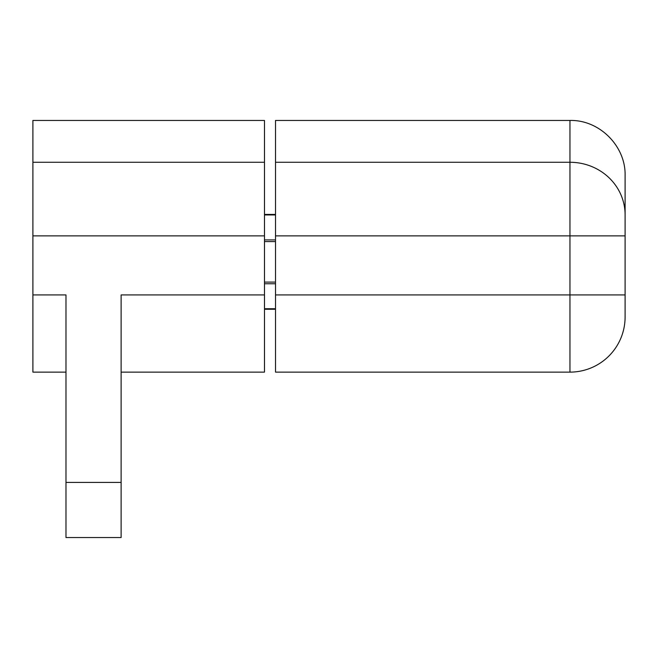 <?xml version="1.0" encoding="UTF-8"?>
<svg xmlns="http://www.w3.org/2000/svg" width="658" height="658" viewBox="0 0 658 658"><rect width="100%" height="100%" fill="white"/><g stroke="black" fill="none" stroke-linecap="round" stroke-linejoin="round"><path stroke-width="0.99" d="M275.513 214.426L264.483 214.426M264.483 309.26L275.513 309.26M264.483 162.271L32.9 162.271L32.9 120.455L264.483 120.455L264.483 372.124L121.121 372.124M264.483 294.924L121.121 294.924L121.121 482.404L65.981 482.404L65.981 294.924L32.9 294.924L32.9 372.124L65.981 372.124M32.9 294.924L32.9 235.885L264.483 235.885M32.9 162.271L32.9 235.885M65.981 482.404L65.981 537.545L121.121 537.545L121.121 482.404M275.513 372.124L275.513 120.455L569.96 120.455L569.96 372.124L275.513 372.124M569.96 372.124A55.14 55.14 0 0 0 625.1 316.983L625.1 175.596C625.857 146.134 599.422 119.698 569.96 120.455M275.513 294.924L625.1 294.924L625.1 316.983M264.483 214.952L275.513 214.952M275.513 239.915L264.483 239.915M264.483 241.585L275.513 241.585M275.513 282.101L264.483 282.101M264.483 283.771L275.513 283.771M275.513 308.734L264.483 308.734M625.1 235.885L275.513 235.885M275.513 162.271L569.96 162.271A55.14 52.582 0 0 1 625.1 214.853"/></g></svg>
